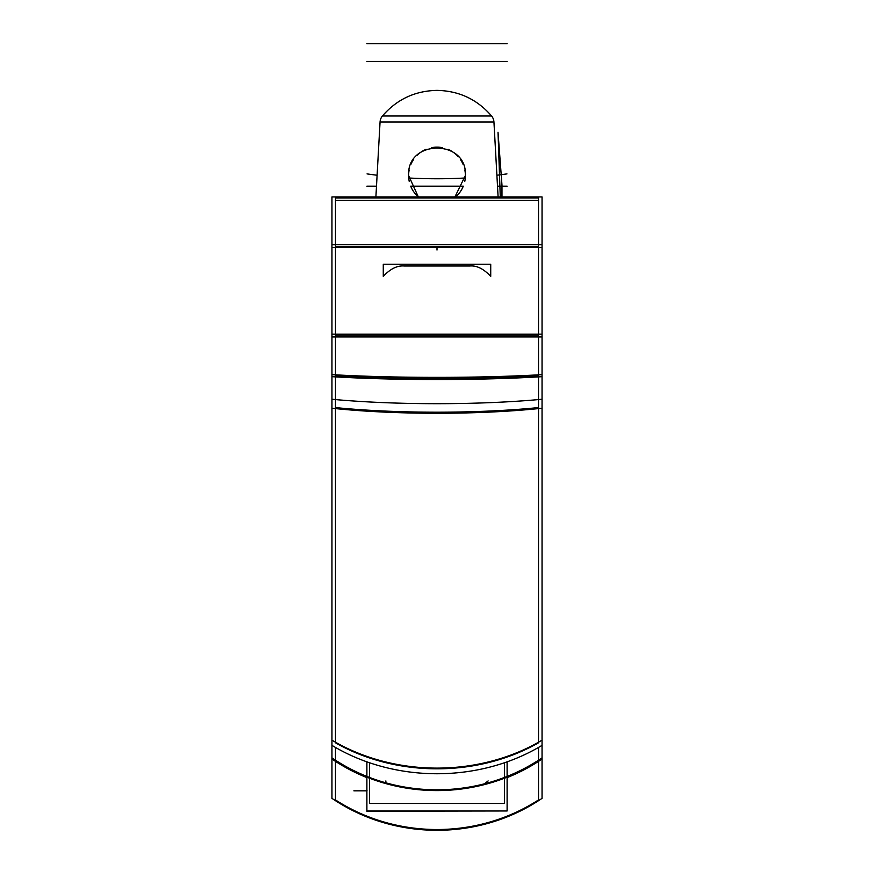 <?xml version="1.0" encoding="UTF-8"?>
<svg xmlns="http://www.w3.org/2000/svg" width="874" height="874" viewBox="0 0 874 874"><rect width="100%" height="100%" fill="white"/><g stroke="black" fill="none" stroke-linecap="round" stroke-linejoin="round"><path stroke-width="1.31" d="M385.882 783.607L385.871 780.919L385.882 783.607M484.458 783.803L488.129 780.919L484.458 783.803M383.271 276.381L383.271 264.221L490.729 264.221L383.271 264.221L383.271 276.381C390.296 268.853 397.244 265.401 404.138 265.991L469.862 265.991L404.138 265.991C397.244 265.401 390.296 268.853 383.271 276.381M375.896 196.912L380.059 122.01L493.941 122.01L498.104 196.912L493.941 122.01A10.291 10.291 -90 0 0 491.592 116.002C477.193 99.363 458.992 90.83 437 90.383C415.008 90.83 396.807 99.363 382.408 116.002A10.291 10.291 -90 0 0 380.059 122.01L375.896 196.912M464.826 169.949A28.383 28.383 0 0 1 465.383 175.532L454.425 197.928L465.383 175.532C467.47 138.999 406.639 138.977 408.617 175.532L418.34 196.912A28.383 28.383 0 0 1 411.162 187.276A28.383 28.383 0 0 0 418.34 196.912L408.617 175.532A28.383 28.383 0 0 1 409.163 169.971M465.383 175.532A28.383 28.383 0 0 1 464.739 181.552A28.383 28.383 0 0 0 465.383 175.532C467.47 138.999 406.639 138.977 408.617 175.532A28.383 28.383 0 0 0 409.272 181.584A28.383 28.383 0 0 1 408.617 175.532M462.849 187.244A28.383 28.383 0 0 1 455.66 196.912A28.383 28.383 0 0 0 462.849 187.244M410.78 164.662A28.383 28.383 0 0 1 413.369 159.811M416.822 155.561A28.383 28.383 0 0 1 426.064 149.345M431.636 147.662A28.383 28.383 0 0 1 436.76 147.149M437.087 147.149A28.383 28.383 0 0 1 442.506 147.684M448.045 149.378A28.383 28.383 0 0 1 458.326 156.796M460.62 159.8A28.383 28.383 0 0 1 463.209 164.64M491.592 116.002L382.408 116.002C396.807 99.363 415.008 90.83 437 90.383C458.992 90.83 477.193 99.363 491.592 116.002A10.291 10.291 90 0 1 493.941 122.01L380.059 122.01A10.291 10.291 90 0 1 382.408 116.002L491.592 116.002M490.729 264.221L490.729 276.381C483.639 268.81 476.68 265.357 469.862 265.991C476.68 265.357 483.639 268.81 490.729 276.381L490.729 264.221M366.894 810.974L507.106 810.974L366.894 811.214L366.894 761.844M507.106 810.974L507.106 761.844M369.593 762.784L369.593 803.479L369.593 762.784L369.593 803.479L504.407 803.479L504.407 762.784M542.044 757.867A177.389 164.476 0 0 1 331.956 757.867L331.956 798.355A177.389 164.476 0 0 0 542.044 798.355L542.044 399.254A177.389 22.833 0 0 1 331.956 399.254L331.956 745.358A177.389 146.187 0 0 0 542.044 745.358M335.474 760.981A177.389 164.476 0 0 0 538.526 760.981L538.526 799.918A177.389 164.476 180 0 1 335.474 799.918L335.474 760.981A177.389 164.476 0 0 0 538.526 760.981A177.389 164.476 180 0 1 335.474 760.981A177.389 164.476 180 0 0 538.526 760.981L538.526 799.918A177.389 164.476 180 0 1 335.474 799.918L335.474 760.981L335.474 799.918A177.389 164.476 180 0 0 538.526 799.918L538.526 760.981A177.389 164.476 180 0 1 335.474 760.981M331.956 759.014A177.389 164.891 0 0 0 366.894 777.609M507.106 777.609A177.389 164.891 0 0 0 542.044 759.014M331.956 757.867L331.956 745.358M331.956 740.169A177.389 143.893 0 0 0 542.044 740.169M335.474 407.579L335.474 742.802A177.389 144.549 0 0 0 538.526 742.802A177.389 144.549 180 0 1 335.474 742.802L335.474 407.579A177.389 25.674 0 0 0 538.526 407.579L538.526 742.802A177.389 144.549 180 0 1 335.474 742.802L335.474 375.864A177.389 14.432 0 0 0 538.526 375.864L538.526 407.579A177.389 25.674 180 0 1 335.474 407.579L335.474 335.179L538.526 335.179L538.526 375.864A177.389 14.432 180 0 1 335.474 375.864L335.474 246.479L538.526 246.479L538.526 335.179L335.474 335.179L335.474 197.928L538.526 197.928L538.526 246.479L335.474 246.479L538.526 246.479L538.526 335.179L335.474 335.179L538.526 335.179L538.526 375.864A177.389 14.432 180 0 1 335.474 375.864A177.389 14.432 0 0 0 538.526 375.864L538.526 407.579A177.389 25.674 180 0 1 335.474 407.579A177.389 25.674 0 0 0 538.526 407.579L538.526 742.802A177.389 144.549 180 0 1 335.474 742.802A177.389 144.549 0 0 0 538.526 742.802L538.526 407.579A177.389 25.674 180 0 1 335.474 407.579L335.474 197.928L538.526 197.928L538.526 407.579M538.526 747.434L538.526 760.194M335.474 760.194L335.474 747.434M331.956 408.224A177.389 26.034 0 0 0 542.044 408.224L542.044 374.64A177.389 14.06 0 0 1 331.956 374.64L331.956 408.224M331.956 376.672A177.389 14.792 0 0 0 542.044 376.672L542.044 334.163L331.956 334.163L331.956 376.672M331.956 244.709L331.956 336.949L542.044 336.949L542.044 244.709L331.956 244.709M331.956 196.912L331.956 247.506L542.044 247.506L542.044 196.912L331.956 196.912M538.526 196.978L538.526 200.386L335.474 200.386L335.474 196.978M367.069 790.828L353.883 790.828M377 246.479L371.002 246.479M366.894 61.442L507.106 61.442M369.593 803.479L504.407 803.479L369.593 803.479M366.894 186.173L376.486 186.173M410.693 186.173L463.307 186.173M497.514 186.173L507.106 186.173M366.894 43.7L507.106 43.7M538.526 375.864A177.389 14.432 180 0 1 335.474 375.864M538.526 335.179L335.474 335.179M335.474 197.928L538.526 197.928M538.526 246.479L335.474 246.479M498.016 132.247L500.278 196.912L498.016 132.247L501.982 185.113L498.016 132.247M501.982 196.912L501.982 185.113L501.982 196.912M437 246.479L437 250.03M506.953 173.893A177.389 60.066 180 0 1 496.902 175.237M465.274 177.99A177.389 60.066 180 0 1 408.726 177.99M377.098 175.237A177.389 60.066 180 0 1 367.047 173.893"/></g></svg>
